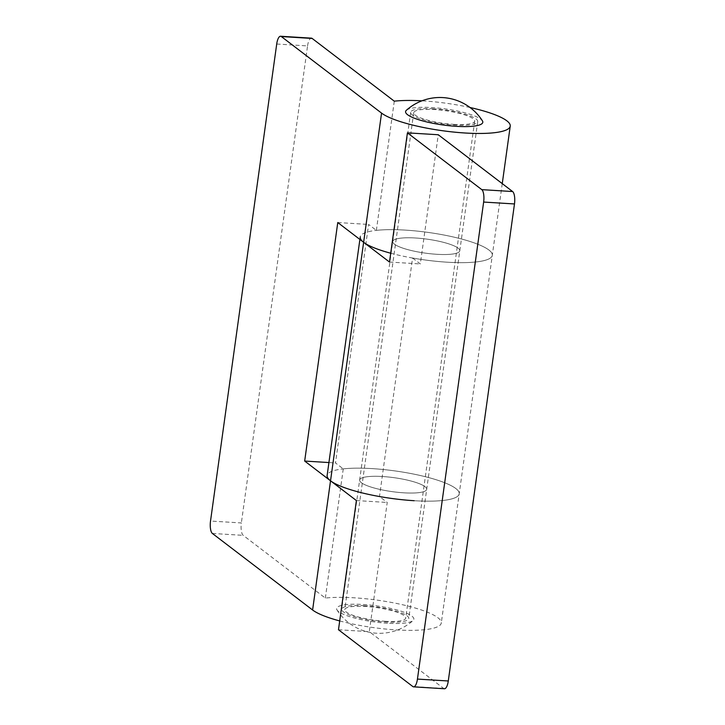 <?xml version="1.0" encoding="UTF-8"?>
<svg xmlns="http://www.w3.org/2000/svg" width="725" height="725" viewBox="0 0 725 725"><rect width="100%" height="100%" fill="white"/><g stroke="black" fill="none" stroke-linecap="round" stroke-linejoin="round"><path stroke-width="0.54" stroke-dasharray="3.62 2.72" d="M364.575 605.71A33.848 7.042 7.9 0 0 341.711 609.208A33.848 7.042 7.9 0 0 385.908 622.014A33.848 7.042 7.9 0 0 408.773 618.516A33.848 7.042 7.9 0 0 364.575 605.71M403.843 492.819A33.848 7.042 -172.1 0 1 359.645 480.013A33.848 7.042 -172.1 0 1 382.501 476.515A33.848 7.042 -172.1 0 1 426.699 489.321A33.848 7.042 -172.1 0 1 403.843 492.819A33.848 7.042 7.9 0 0 426.699 489.321A33.848 7.042 7.9 0 0 382.501 476.515A33.848 7.042 7.9 0 0 359.645 480.013A33.848 7.042 7.9 0 0 403.843 492.819M390.721 253.224A66.673 13.866 7.9 0 0 447.28 262.205A66.673 13.866 7.9 0 0 492.311 255.318A66.673 13.866 7.9 0 0 405.248 230.106A66.673 13.866 7.9 0 0 376.357 230.369L368.599 224.442L335.503 462.949L343.26 468.876A66.673 13.866 -172.1 0 1 372.152 468.613A66.673 13.866 -172.1 0 1 459.215 493.834A66.673 13.866 -172.1 0 1 414.183 500.712A66.673 13.866 7.9 0 0 459.215 493.834A66.673 13.866 7.9 0 0 372.152 468.613A66.673 13.866 7.9 0 0 327.129 475.5M339.699 620.935A66.673 13.866 7.9 0 0 396.258 629.907A66.673 13.866 7.9 0 0 441.28 623.029A66.673 13.866 7.9 0 0 354.226 597.808A66.673 13.866 7.9 0 0 325.335 598.071L243.21 535.358A10.259 3.462 93.5 0 1 241.362 522.942L210.522 521.048M343.26 468.876L325.335 598.071M415.597 237.999A33.848 7.042 7.9 0 0 392.742 241.498A33.848 7.042 7.9 0 0 436.939 254.303A33.848 7.042 7.9 0 0 459.795 250.805A33.848 7.042 7.9 0 0 415.597 237.999A33.848 7.042 -172.1 0 1 459.795 250.805A33.848 7.042 -172.1 0 1 436.939 254.303A33.848 7.042 -172.1 0 1 392.742 241.498A33.848 7.042 -172.1 0 1 415.597 237.999M433.523 108.804A33.848 7.042 7.9 0 0 410.667 112.302A33.848 7.042 7.9 0 0 454.865 125.108A33.848 7.042 7.9 0 0 477.721 121.61A33.848 7.042 7.9 0 0 433.523 108.804M470.045 107.508A66.673 13.866 7.9 0 0 423.183 100.911A66.673 13.866 7.9 0 0 421.887 100.829M394.291 101.174L376.357 230.369M276.714 44.017L307.554 45.92L241.362 522.942M307.554 45.92A10.259 3.462 93.5 0 1 311.415 38.153M337.768 222.539L368.599 224.442M328.923 462.55L335.503 462.949M406.372 110.282A38.978 8.102 -172.1 0 1 431.91 107.572A38.978 8.102 -172.1 0 1 482.406 120.839M387.531 623.246A38.978 8.102 -172.1 0 1 337.025 609.979A38.978 8.102 -172.1 0 1 362.953 604.478A38.978 8.102 -172.1 0 1 400.871 611.139A38.978 8.102 -172.1 0 1 413.069 620.537A38.978 8.102 -172.1 0 1 387.531 623.246M453.895 124.365A30.776 6.398 7.9 0 0 474.676 121.184A30.776 6.398 7.9 0 0 434.493 109.547A30.776 6.398 7.9 0 0 413.712 112.728A30.776 6.398 7.9 0 0 453.895 124.365M384.939 621.271A30.776 6.398 7.9 0 0 405.719 618.09A30.776 6.398 7.9 0 0 365.545 606.453A30.776 6.398 7.9 0 0 344.765 609.634A30.776 6.398 7.9 0 0 384.939 621.271M359.89 239.431L360.225 236.984A66.673 13.866 -172.1 0 1 405.248 230.106A66.673 13.866 -172.1 0 1 492.311 255.318A66.673 13.866 -172.1 0 1 447.28 262.205A66.673 13.866 -172.1 0 1 412.57 258.018L379.474 496.534A66.673 13.866 7.9 0 0 414.183 500.712M444.416 688.75A10.259 3.462 93.5 0 1 443.673 688.451L369.306 631.656L387.232 502.461L379.474 496.534M338.475 629.753L369.306 631.656M412.57 258.018L420.328 263.945L438.263 134.75M356.401 500.558L387.232 502.461M389.497 262.051L420.328 263.945M212.38 533.455L243.21 535.358M443.673 688.451L412.833 686.548M410.667 112.302L341.711 609.208M502.253 183.624L441.28 623.029M477.721 121.61L408.773 618.516M337.025 609.979A50.378 50.378 0 0 0 413.069 620.537M474.676 121.184L405.719 618.09M413.712 112.728L344.765 609.634"/><path stroke-width="1.09" d="M421.887 100.829A66.673 13.866 7.9 0 0 394.291 101.174L312.167 38.452L281.327 36.549L381.558 113.1A66.673 13.866 7.9 0 0 465.205 133.01A66.673 13.866 7.9 0 0 510.237 126.123A66.673 13.866 7.9 0 0 470.045 107.508M414.183 500.712A66.673 13.866 -172.1 0 1 330.537 480.811L304.672 461.055L337.768 222.539L363.633 242.295A66.673 13.866 7.9 0 0 390.721 253.224M281.327 36.549A10.259 3.462 -86.5 0 0 280.584 36.25A10.259 3.462 -86.5 0 0 276.714 44.017L210.522 521.048A10.259 3.462 -86.5 0 0 212.38 533.455L312.602 610.006A66.673 13.866 7.9 0 0 339.699 620.935M280.584 36.25L311.415 38.153A10.259 3.462 93.5 0 1 312.167 38.452M304.672 461.055L328.923 462.55M482.406 120.839A38.978 8.102 -172.1 0 1 456.478 126.34A38.978 8.102 -172.1 0 1 418.57 119.679A38.978 8.102 -172.1 0 1 406.372 110.282A50.378 50.378 0 0 1 482.406 120.839M481.79 189.642L512.62 191.545A10.259 3.462 93.5 0 1 514.478 203.952L483.638 202.058A10.259 3.462 -86.5 0 0 481.79 189.642L407.423 132.856L389.497 262.051L363.633 242.295A66.673 13.866 -172.1 0 1 360.225 236.984M359.89 239.431L327.129 475.5A66.673 13.866 7.9 0 0 330.537 480.811L356.401 500.558L338.475 629.753L412.833 686.548A10.259 3.462 -86.5 0 0 413.585 686.847A10.259 3.462 -86.5 0 0 417.446 679.08L448.286 680.983A10.259 3.462 93.5 0 1 444.416 688.75L413.585 686.847M512.62 191.545L438.263 134.75L407.423 132.856M483.638 202.058L417.446 679.08M514.478 203.952L448.286 680.983M381.558 113.1L312.602 610.006M510.237 126.123L502.253 183.624"/></g></svg>
